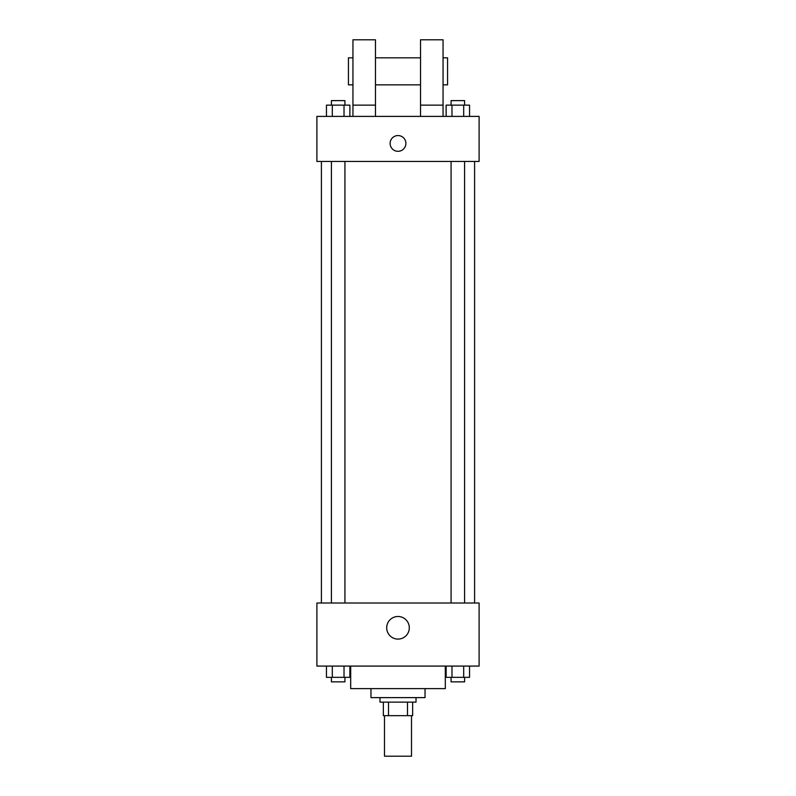 <?xml version="1.0" encoding="UTF-8"?>
<svg xmlns="http://www.w3.org/2000/svg" width="796" height="796" viewBox="0 0 796 796"><rect width="100%" height="100%" fill="white"/><g stroke="black" fill="none" stroke-linecap="round" stroke-linejoin="round"><path stroke-width="1.19" d="M384.488 715.654L384.488 756.2L411.512 756.2L411.512 715.654M407.482 702.132L407.482 715.654L383.354 715.654L383.354 702.132M407.482 715.654L412.646 715.654L412.646 702.132L412.646 715.654M416.019 697.624L416.019 702.132L379.981 702.132L379.981 697.624M388.518 702.132L388.518 715.654M425.034 688.62L425.034 697.624L370.966 697.624L370.966 688.62M445.312 666.083L445.312 688.62L350.688 688.62L350.688 666.083M479.102 666.083L316.898 666.083L316.898 603.01L479.102 603.01L479.102 666.083M409.303 627.785A11.303 11.303 0 0 1 392.348 637.576A11.303 11.303 0 0 1 392.348 618.004A11.303 11.303 0 0 1 409.303 627.785M474.595 161.449L474.595 603.01M451.073 603.01L451.073 161.449M344.927 161.449L344.927 603.01M479.102 161.449L316.898 161.449L316.898 116.395L479.102 116.395L479.102 161.449M398 135.549A7.88 7.88 0 0 1 404.826 147.369A7.88 7.88 0 0 1 391.174 147.369A7.88 7.88 0 0 1 398 135.549M352.946 116.395L352.946 39.8L375.473 39.8L375.473 116.395M375.473 84.854L420.527 84.854M420.527 116.395L420.527 39.8L443.054 39.8L443.054 116.395M443.054 84.854L447.561 84.854L447.561 57.819L443.054 57.819M352.946 57.819L348.439 57.819L348.439 84.854L352.946 84.854M352.946 105.132L375.473 105.132M420.527 105.132L443.054 105.132M469.54 666.083L469.54 677.346L446.128 677.346L446.128 666.083M463.69 666.083L463.69 677.346M451.979 666.083L451.979 677.346M464.595 677.346L464.595 681.854L451.073 681.854L451.073 677.346M349.872 666.083L349.872 677.346L326.46 677.346L326.46 666.083M344.021 666.083L344.021 677.346M332.31 666.083L332.31 677.346M344.927 677.346L344.927 681.854L331.405 681.854L331.405 677.346M469.54 116.395L469.54 105.132L446.128 105.132L446.128 116.395M463.69 105.132L463.69 116.395M451.979 105.132L451.979 116.395M451.073 105.132L451.073 100.624L464.595 100.624L464.595 105.132M349.872 116.395L349.872 105.132L326.46 105.132L326.46 116.395M344.021 105.132L344.021 116.395M332.31 105.132L332.31 116.395M331.405 105.132L331.405 100.624L344.927 100.624L344.927 105.132M321.405 161.449L321.405 603.01M464.595 603.01L464.595 161.449M331.405 161.449L331.405 603.01M375.473 57.819L420.527 57.819"/></g></svg>
